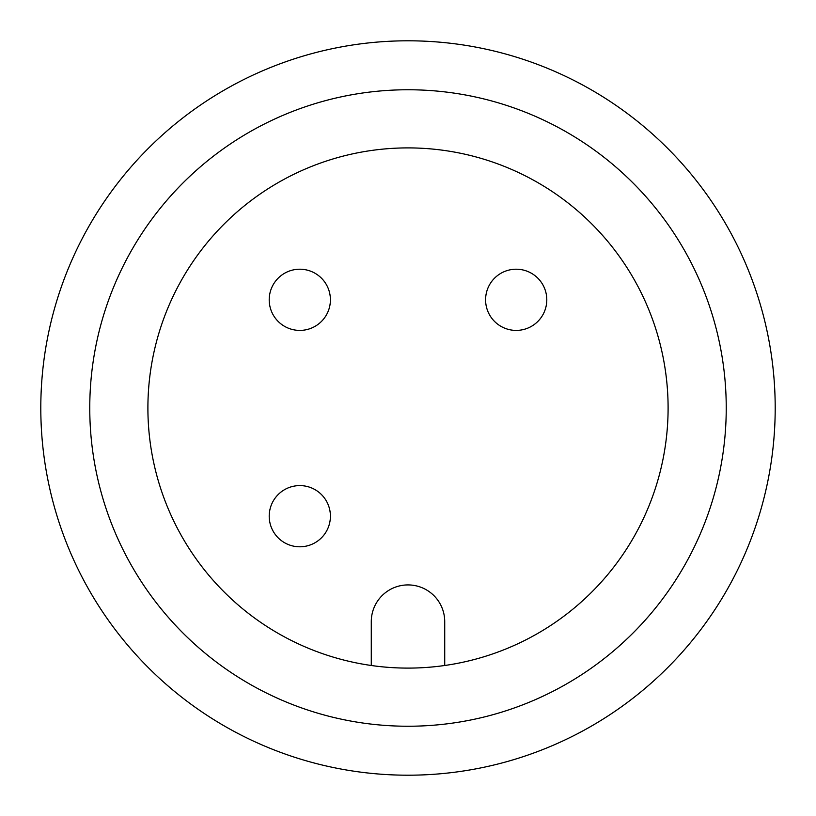 <?xml version="1.0" encoding="UTF-8"?>
<svg xmlns="http://www.w3.org/2000/svg" width="816" height="816" viewBox="0 0 816 816"><rect width="100%" height="100%" fill="white"/><g stroke="black" fill="none" stroke-linecap="round" stroke-linejoin="round"><path stroke-width="1.22" d="M40.8 408A367.2 367.2 0 0 1 408 40.8A367.2 367.2 0 0 1 775.2 408A367.2 367.2 0 0 1 408 775.2A367.2 367.2 0 0 1 40.8 408M726.24 408A318.24 318.24 0 0 0 408 89.76A318.24 318.24 0 0 0 89.76 408A318.24 318.24 0 0 0 408 726.24A318.24 318.24 0 0 0 726.24 408M147.9 408A260.1 260.1 0 0 0 408 668.1A260.1 260.1 0 0 0 668.1 408A260.1 260.1 0 0 0 408 147.9A260.1 260.1 0 0 0 147.9 408M269.209 516.191A30.6 30.6 0 0 0 299.809 546.791A30.6 30.6 0 0 0 330.409 516.191A30.6 30.6 0 0 0 299.809 485.591A30.6 30.6 0 0 0 269.209 516.191A30.6 30.6 0 0 0 299.809 546.791A30.6 30.6 0 0 0 330.409 516.191M269.209 299.809A30.6 30.6 0 0 0 299.809 330.409A30.6 30.6 0 0 0 330.409 299.809A30.6 30.6 0 0 0 299.809 269.209A30.6 30.6 0 0 0 269.209 299.809A30.6 30.6 0 0 0 299.809 330.409A30.6 30.6 0 0 0 330.409 299.809M485.591 299.809A30.6 30.6 0 0 0 516.191 330.409A30.6 30.6 0 0 0 546.791 299.809A30.6 30.6 0 0 0 516.191 269.209A30.6 30.6 0 0 0 485.591 299.809A30.6 30.6 0 0 0 516.191 330.409A30.6 30.6 0 0 0 546.791 299.809M444.72 665.499L444.72 621.639A36.72 36.72 0 0 0 408 584.919A36.72 36.72 0 0 0 371.28 621.639L371.28 665.499"/></g></svg>

